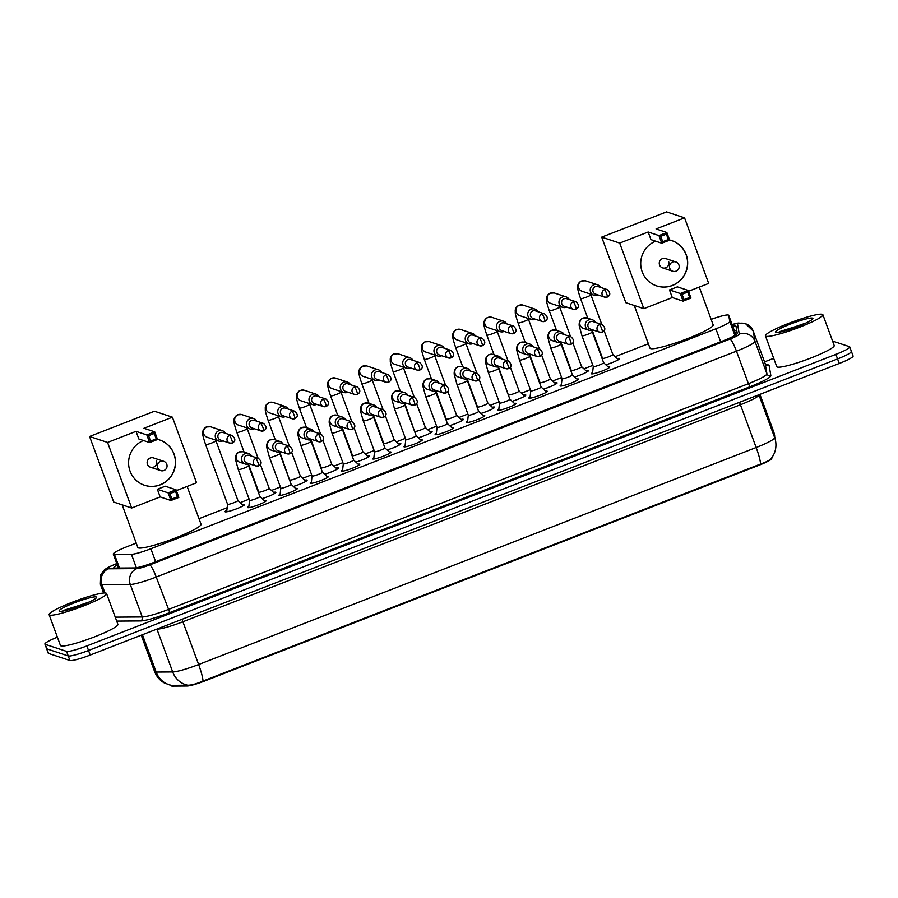 <?xml version="1.0" encoding="UTF-8"?>
<svg xmlns="http://www.w3.org/2000/svg" width="898" height="898" viewBox="0 0 898 898"><rect width="100%" height="100%" fill="white"/><g stroke="black" fill="none" stroke-linecap="round" stroke-linejoin="round"><path stroke-width="1.35" d="M264.382 500.68A9.799 1.19 159.8 0 1 265.875 500.624A9.799 1.19 159.8 0 1 266.044 500.758A9.799 1.19 159.8 0 1 257.951 505.002A9.799 1.19 159.8 0 1 247.826 507.651A9.799 1.19 159.8 0 1 247.657 507.516A9.799 1.19 159.8 0 1 248.869 506.393M295.622 488.523A9.799 1.19 159.8 0 1 297.115 488.467A9.799 1.19 159.8 0 1 297.283 488.591A9.799 1.19 159.8 0 1 289.201 492.834A9.799 1.19 159.8 0 1 279.065 495.483A9.799 1.19 159.8 0 1 278.896 495.359A9.799 1.19 159.8 0 1 280.12 494.226M326.872 476.355A9.799 1.19 159.8 0 1 328.365 476.299A9.799 1.19 159.8 0 1 328.533 476.434A9.799 1.19 159.8 0 1 320.451 480.677A9.799 1.19 159.8 0 1 310.315 483.326A9.799 1.19 159.8 0 1 310.147 483.191A9.799 1.19 159.8 0 1 311.359 482.069M358.122 464.199A9.799 1.19 159.8 0 1 359.615 464.143A9.799 1.19 159.8 0 1 359.784 464.266A9.799 1.19 159.8 0 1 351.69 468.509A9.799 1.19 159.8 0 1 341.566 471.158A9.799 1.19 159.8 0 1 341.397 471.035A9.799 1.19 159.8 0 1 342.609 469.901M389.373 452.031A9.799 1.19 159.8 0 1 390.855 451.975A9.799 1.19 159.8 0 1 391.023 452.109A9.799 1.19 159.8 0 1 382.941 456.352A9.799 1.19 159.8 0 1 372.805 459.001A9.799 1.19 159.8 0 1 372.636 458.867A9.799 1.19 159.8 0 1 373.86 457.744M420.612 439.874A9.799 1.19 159.8 0 1 422.105 439.807A9.799 1.19 159.8 0 1 422.273 439.941A9.799 1.19 159.8 0 1 414.191 444.184A9.799 1.19 159.8 0 1 404.055 446.834A9.799 1.19 159.8 0 1 403.887 446.71A9.799 1.19 159.8 0 1 405.099 445.576M451.862 427.706A9.799 1.19 159.8 0 1 453.355 427.65A9.799 1.19 159.8 0 1 453.524 427.785A9.799 1.19 159.8 0 1 445.43 432.028A9.799 1.19 159.8 0 1 435.306 434.677A9.799 1.19 159.8 0 1 435.137 434.542A9.799 1.19 159.8 0 1 436.349 433.408M483.113 415.55A9.799 1.19 159.8 0 1 484.594 415.482A9.799 1.19 159.8 0 1 484.763 415.617A9.799 1.19 159.8 0 1 476.681 419.86A9.799 1.19 159.8 0 1 466.545 422.509A9.799 1.19 159.8 0 1 466.376 422.386A9.799 1.19 159.8 0 1 467.6 421.252M514.352 403.382A9.799 1.19 159.8 0 1 515.845 403.325A9.799 1.19 159.8 0 1 516.013 403.449A9.799 1.19 159.8 0 1 507.931 407.692A9.799 1.19 159.8 0 1 497.795 410.352A9.799 1.19 159.8 0 1 497.627 410.218A9.799 1.19 159.8 0 1 498.839 409.084M545.602 391.214A9.799 1.19 159.8 0 1 547.095 391.158A9.799 1.19 159.8 0 1 547.264 391.292A9.799 1.19 159.8 0 1 539.17 395.535A9.799 1.19 159.8 0 1 529.045 398.184A9.799 1.19 159.8 0 1 528.877 398.061A9.799 1.19 159.8 0 1 530.089 396.927M576.853 379.057A9.799 1.19 159.8 0 1 578.334 379.001A9.799 1.19 159.8 0 1 578.503 379.124A9.799 1.19 159.8 0 1 570.421 383.367A9.799 1.19 159.8 0 1 560.285 386.028A9.799 1.19 159.8 0 1 560.128 385.893A9.799 1.19 159.8 0 1 561.34 384.759M608.092 366.889A9.799 1.19 159.8 0 1 609.585 366.833A9.799 1.19 159.8 0 1 609.753 366.968A9.799 1.19 159.8 0 1 601.671 371.211A9.799 1.19 159.8 0 1 591.535 373.86A9.799 1.19 159.8 0 1 591.367 373.725A9.799 1.19 159.8 0 1 592.59 372.603M242.258 504.541A10.417 1.268 159.8 0 1 244.436 504.373A10.417 1.268 159.8 0 1 244.615 504.508A10.417 1.268 159.8 0 1 236.017 509.02A10.417 1.268 159.8 0 1 225.241 511.838A10.417 1.268 159.8 0 1 225.061 511.703A10.417 1.268 159.8 0 1 226.88 510.199M273.508 492.373A10.417 1.268 159.8 0 1 275.686 492.205A10.417 1.268 159.8 0 1 275.866 492.34A10.417 1.268 159.8 0 1 262.149 498.603M304.748 480.217A10.417 1.268 159.8 0 1 306.936 480.037A10.417 1.268 159.8 0 1 307.116 480.183A10.417 1.268 159.8 0 1 293.399 486.435M335.998 468.049A10.417 1.268 159.8 0 1 338.176 467.88A10.417 1.268 159.8 0 1 338.355 468.015A10.417 1.268 159.8 0 1 324.649 474.279M367.248 455.892A10.417 1.268 159.8 0 1 369.426 455.713A10.417 1.268 159.8 0 1 369.606 455.858A10.417 1.268 159.8 0 1 355.889 462.111M398.488 443.724A10.417 1.268 159.8 0 1 400.676 443.556A10.417 1.268 159.8 0 1 400.856 443.691A10.417 1.268 159.8 0 1 387.139 449.954M429.738 431.568A10.417 1.268 159.8 0 1 431.927 431.388A10.417 1.268 159.8 0 1 432.095 431.534A10.417 1.268 159.8 0 1 418.389 437.786M460.988 419.4A10.417 1.268 159.8 0 1 463.166 419.231A10.417 1.268 159.8 0 1 463.346 419.366A10.417 1.268 159.8 0 1 449.629 425.63M492.227 407.243A10.417 1.268 159.8 0 1 494.416 407.063A10.417 1.268 159.8 0 1 494.596 407.209A10.417 1.268 159.8 0 1 480.879 413.462M523.478 395.075A10.417 1.268 159.8 0 1 525.667 394.907A10.417 1.268 159.8 0 1 525.835 395.041A10.417 1.268 159.8 0 1 512.129 401.305M554.728 382.907A10.417 1.268 159.8 0 1 556.906 382.739A10.417 1.268 159.8 0 1 557.086 382.885A10.417 1.268 159.8 0 1 543.369 389.137M585.967 370.751A10.417 1.268 159.8 0 1 588.156 370.582A10.417 1.268 159.8 0 1 588.336 370.717A10.417 1.268 159.8 0 1 574.619 376.98M617.218 358.583A10.417 1.268 159.8 0 1 619.407 358.414A10.417 1.268 159.8 0 1 619.586 358.549A10.417 1.268 159.8 0 1 605.869 364.812M735.709 334.909L728.716 315.344A18.364 2.234 -20.2 0 0 728.705 315.288A18.364 2.234 -20.2 0 0 728.39 315.041A18.364 2.234 -20.2 0 0 711.137 319.374M171.136 685.376L171.305 685.814A16.534 2.009 -20.2 0 0 172.349 686.117L187.177 686.016A16.534 2.009 -20.2 0 0 204.677 681.01L759.293 465.13A16.534 2.009 -20.2 0 0 771.775 458.463L771.674 457.868M136.227 543.11L127.168 546.635A18.364 2.234 -20.2 0 0 113.305 554.1A18.364 2.234 -20.2 0 0 114.461 554.436L131.411 554.313A18.364 2.234 -20.2 0 0 150.864 548.757L715.874 328.825A18.364 2.234 -20.2 0 0 729.748 321.417L728.716 315.344M648.356 343.766L615.175 356.686M592.86 365.374L583.936 368.842M561.609 377.53L552.685 381.01M530.37 389.698L521.435 393.167M499.12 401.855L490.185 405.335M467.869 414.023L458.945 417.491M436.63 426.18L427.695 429.659M405.38 438.347L396.445 441.827M374.129 450.504L365.205 453.984M342.879 462.672L333.955 466.152M311.64 474.84L302.705 478.308M280.389 486.997L271.465 490.476M249.139 499.165L240.215 502.633M227.172 507.718L198.997 518.685M832.569 341.072L849.429 346.662A18.364 2.234 159.8 0 1 849.744 346.909A18.364 2.234 159.8 0 1 835.881 354.362L86.859 645.92A18.364 2.234 159.8 0 1 66.564 651.387L45.214 644.315L46.898 648.872A18.364 2.234 159.8 0 1 46.584 648.625A18.364 2.234 159.8 0 0 46.898 648.872L68.248 655.955L46.898 648.872L48.571 653.441A18.364 2.234 159.8 0 1 48.256 653.194L44.9 644.068A18.364 2.234 159.8 0 1 57.382 637.153M86.859 645.92L88.532 650.478A18.364 2.234 159.8 0 1 68.248 655.955A18.364 2.234 159.8 0 0 88.532 650.478L837.553 358.931L88.532 650.478L90.215 655.046A18.364 2.234 159.8 0 1 69.921 660.513L48.571 653.441M851.102 351.219A18.364 2.234 159.8 0 1 851.416 351.466A18.364 2.234 159.8 0 1 837.553 358.931A18.364 2.234 159.8 0 0 851.416 351.466L853.1 356.035A18.364 2.234 159.8 0 1 839.237 363.488L90.215 655.046M171.17 685.376L164.559 683.086C159.855 680.471 156.544 676.643 154.624 671.614A24.482 2.986 -20.2 0 0 155.051 671.94A24.482 2.986 -20.2 0 0 156.173 672.063A21.429 20.149 -90.4 0 0 171.338 685.354L187.749 685.219C191.375 685.253 196.471 683.861 203.015 681.054L760.55 464.041C766.959 461.796 770.585 459.798 771.416 458.025M117.301 564.954A18.364 2.234 -20.2 0 0 113.855 567.738A18.364 2.234 -20.2 0 0 115.023 568.075L134.509 567.94A18.364 2.234 -20.2 0 0 153.951 562.373L723.361 340.735A18.364 2.234 -20.2 0 0 737.236 333.326L736.046 326.344A18.364 2.234 -20.2 0 0 736.034 326.288A18.364 2.234 -20.2 0 0 735.72 326.041A18.364 2.234 -20.2 0 0 732.712 326.187M734.396 330.756A18.364 2.234 159.8 0 1 736.764 330.52M764.546 361.883L773.683 358.324M765.949 336.256A30.611 3.727 159.8 0 1 765.422 335.852A30.611 3.727 159.8 0 1 790.678 322.595A30.611 3.727 159.8 0 1 822.344 314.311A30.611 3.727 159.8 0 1 822.871 314.715A30.611 3.727 159.8 0 1 797.604 327.972A30.611 3.727 159.8 0 1 765.949 336.256M822.871 314.715L834.197 345.506A30.611 3.727 159.8 0 1 808.941 358.762A30.611 3.727 159.8 0 1 777.275 367.058A30.611 3.727 159.8 0 1 776.748 366.642L765.422 335.852M812.533 318.128A19.958 2.436 159.8 0 1 812.836 318.723A19.958 2.436 159.8 0 1 795.258 327.467A19.958 2.436 159.8 0 1 775.76 332.44A19.958 2.436 159.8 0 1 775.659 332.406A19.958 2.436 159.8 0 1 790.745 323.965A19.958 2.436 159.8 0 1 812.533 318.128M805.888 323.056L778.431 332.383M804.092 323.875L779.251 331.755M798.805 326.109L781.799 331.699M49.637 615.085A30.611 3.727 159.8 0 1 49.109 614.67A30.611 3.727 159.8 0 1 74.377 601.413A30.611 3.727 159.8 0 1 106.043 593.129A30.611 3.727 159.8 0 1 106.559 593.533A30.611 3.727 159.8 0 1 81.303 606.79A30.611 3.727 159.8 0 1 49.637 615.085M106.559 593.533L117.896 624.335A30.611 3.727 159.8 0 1 92.629 637.591A30.611 3.727 159.8 0 1 60.963 645.875A30.611 3.727 159.8 0 1 60.447 645.471L49.109 614.67M96.221 596.945A19.958 2.436 159.8 0 1 96.524 597.552A19.958 2.436 159.8 0 1 78.945 606.285A19.958 2.436 159.8 0 1 59.448 611.257A19.958 2.436 159.8 0 1 59.358 611.224A19.958 2.436 159.8 0 1 74.444 602.794A19.958 2.436 159.8 0 1 96.221 596.945M89.576 601.873L62.119 611.201M87.791 602.704L62.939 610.584M82.504 604.926L65.487 610.517M699.261 287.079L713.169 324.885A33.675 4.108 159.8 0 1 685.376 339.466A33.675 4.108 159.8 0 1 650.545 348.581A33.675 4.108 159.8 0 1 649.972 348.132L634.28 305.5M669.616 240.002A23.876 23.427 -71.7 0 1 672.366 285.497A23.876 23.427 -71.7 0 1 640.723 264.102A23.876 23.427 -71.7 0 1 655.607 241.169M648.176 231.998L658.964 235.579L666.855 232.503L656.068 228.923L684.557 217.844L666.574 211.883L601.705 237.128L619.687 243.089L648.176 231.998L650.983 239.643L661.77 243.212L658.964 235.579L660.737 236.354L666.372 234.154L666.855 232.503L669.672 240.136L661.77 243.212L662.702 241.708L668.348 239.519L669.672 240.136M619.687 243.089L643.821 308.665L672.299 297.575L669.493 289.942L677.384 286.866L688.171 290.436L690.989 298.08L683.086 301.156L672.299 297.575M688.485 291.278L708.679 283.42L684.557 217.844M601.705 237.128L625.839 302.705L643.821 308.665M666.372 234.154L668.348 239.519M660.737 236.354L662.702 241.708M690.989 298.08L689.664 297.451L684.018 299.651L683.086 301.156L680.28 293.511L669.493 289.942M684.018 299.651L682.053 294.286L680.28 293.511L688.171 290.436L687.688 292.097L682.053 294.286M689.664 297.451L687.688 292.097M675.981 271.162A4.894 4.804 -71.7 0 1 669.785 268.356A4.894 4.804 -71.7 0 1 675.835 261.958L665.609 258.568A4.894 4.804 108.3 0 0 659.559 264.966A4.894 4.804 108.3 0 0 667.528 266.583A4.894 4.804 108.3 0 0 668.583 261.453M671.637 240.574A23.876 23.427 -71.7 0 1 680.942 279.592A23.876 23.427 -71.7 0 1 656.618 285.901M187.132 486.435L201.04 524.23A33.675 4.108 159.8 0 1 173.247 538.811A33.675 4.108 159.8 0 1 138.415 547.926A33.675 4.108 159.8 0 1 137.832 547.477L122.15 504.856M157.487 439.358A23.876 23.427 -71.7 0 1 160.237 484.841A23.876 23.427 -71.7 0 1 128.594 463.447A23.876 23.427 -71.7 0 1 143.467 440.514M136.036 431.343L146.823 434.924L154.725 431.848L143.938 428.267L172.416 417.188L154.445 411.228L89.576 436.473L107.558 442.433L136.036 431.343L138.853 438.987L149.64 442.557L146.823 434.924L148.597 435.698L154.243 433.498L154.725 431.848L157.532 439.492L149.64 442.557L150.572 441.053L156.207 438.864L157.532 439.492M107.558 442.433L131.68 508.01L160.17 496.92L157.352 489.287L165.254 486.211L176.042 489.78L178.848 497.425L170.957 500.5L160.17 496.92M176.356 490.622L196.55 482.765L172.416 417.188M89.576 436.473L113.709 502.049L131.68 508.01M154.243 433.498L156.207 438.864M148.597 435.698L150.572 441.053M178.848 497.425L177.535 496.796L171.888 498.996L170.957 500.5L168.139 492.856L157.352 489.287M171.888 498.996L169.913 493.631L168.139 492.856L176.042 489.78L175.559 491.442L169.913 493.631M177.535 496.796L175.559 491.442M163.84 470.507A4.894 4.804 -71.7 0 1 157.655 467.701A4.894 4.804 -71.7 0 1 163.705 461.303L153.479 457.913A4.894 4.804 108.3 0 0 147.429 464.322A4.894 4.804 108.3 0 0 155.399 465.927A4.894 4.804 108.3 0 0 156.454 460.809M159.507 439.919A23.876 23.427 -71.7 0 1 168.802 478.937A23.876 23.427 -71.7 0 1 144.488 485.246M602.524 358.313A5.511 0.673 -20.2 0 0 602.536 358.347A5.511 0.673 -20.2 0 0 602.625 358.425A5.511 0.673 -20.2 0 0 608.328 356.933A5.511 0.673 -20.2 0 0 612.874 354.542A5.511 0.673 -20.2 0 0 612.851 354.508M600.414 287.349A5.511 5.41 108.3 0 0 593.724 284.823A5.511 5.41 108.3 0 0 593.881 295.184A5.511 5.41 108.3 0 0 597.911 294.903M607.138 289.583L597.989 286.552A3.974 3.906 108.3 0 0 593.073 291.749A3.974 3.906 108.3 0 0 595.486 294.106L604.635 297.137A3.974 3.906 108.3 0 0 607.25 297.058A3.974 0.595 68.7 0 0 607.329 297.058A3.974 0.595 68.7 0 0 606.61 293.601A3.974 0.595 -111.3 0 0 604.522 289.65A3.974 3.906 108.3 0 0 604.635 297.137L607.329 297.058C610.662 295.184 610.595 292.692 607.138 289.583A3.974 3.906 108.3 0 0 604.522 289.65M571.162 371.559L571.274 370.492A5.511 0.673 -20.2 0 0 571.285 370.515A5.511 0.673 -20.2 0 0 571.386 370.582A5.511 0.673 -20.2 0 0 577.077 369.1A5.511 0.673 -20.2 0 0 581.623 366.71A5.511 0.673 -20.2 0 0 581.601 366.676L587.157 371.851M569.164 299.517A5.511 5.41 108.3 0 0 562.474 296.98A5.511 5.41 108.3 0 0 562.631 307.341A5.511 5.41 108.3 0 0 566.66 307.071M575.887 301.739L566.739 298.708A3.974 3.906 108.3 0 0 561.822 303.917A3.974 3.906 108.3 0 0 564.236 306.263L573.384 309.294A3.974 3.906 108.3 0 0 576 309.226A3.974 0.595 68.7 0 0 576.078 309.226A3.974 0.595 68.7 0 0 575.36 305.758A3.974 0.595 -111.3 0 0 573.272 301.807A3.974 3.906 108.3 0 0 573.384 309.294L576.078 309.226C579.412 307.341 579.356 304.849 575.887 301.739A3.974 3.906 108.3 0 0 573.272 301.807M539.911 383.727L540.035 382.66A5.511 0.673 -20.2 0 0 540.035 382.671A5.511 0.673 -20.2 0 0 540.136 382.75A5.511 0.673 -20.2 0 0 545.838 381.257A5.511 0.673 -20.2 0 0 550.384 378.877A5.511 0.673 -20.2 0 0 550.362 378.833L555.907 384.018M537.913 311.673A5.511 5.41 108.3 0 0 531.234 309.148A5.511 5.41 108.3 0 0 531.38 319.508A5.511 5.41 108.3 0 0 535.41 319.228M544.637 313.907L535.489 310.876A3.974 3.906 108.3 0 0 530.572 316.074A3.974 3.906 108.3 0 0 532.985 318.431L542.134 321.462A3.974 3.906 108.3 0 0 544.749 321.383A3.974 0.595 68.7 0 0 544.828 321.394A3.974 0.595 68.7 0 0 544.121 317.926A3.974 0.595 -111.3 0 0 542.022 313.974A3.974 3.906 108.3 0 0 542.134 321.462L544.828 321.394C548.173 319.508 548.106 317.016 544.637 313.907A3.974 3.906 108.3 0 0 542.022 313.974M508.784 394.794A5.511 0.673 -20.2 0 0 508.796 394.839A5.511 0.673 -20.2 0 0 508.885 394.918A5.511 0.673 -20.2 0 0 514.588 393.425A5.511 0.673 -20.2 0 0 519.134 391.034A5.511 0.673 -20.2 0 0 519.111 391L524.657 396.175M506.674 323.841A5.511 5.41 108.3 0 0 499.984 321.304A5.511 5.41 108.3 0 0 500.141 331.665A5.511 5.41 108.3 0 0 504.171 331.396M513.398 326.064L504.249 323.033A3.974 3.906 108.3 0 0 499.333 328.241A3.974 3.906 108.3 0 0 501.746 330.587L510.895 333.618A3.974 3.906 108.3 0 0 513.51 333.551A3.974 0.595 68.7 0 0 513.589 333.551A3.974 0.595 68.7 0 0 512.87 330.082A3.974 0.595 -111.3 0 0 510.782 326.142A3.974 3.906 108.3 0 0 510.895 333.618L513.589 333.551C516.922 331.676 516.855 329.173 513.398 326.064A3.974 3.906 108.3 0 0 510.782 326.142M477.545 406.962A5.511 0.673 -20.2 0 0 477.545 407.007A5.511 0.673 -20.2 0 0 477.635 407.075A5.511 0.673 -20.2 0 0 483.337 405.582A5.511 0.673 -20.2 0 0 487.883 403.202A5.511 0.673 -20.2 0 0 487.861 403.157M475.424 335.998A5.511 5.41 108.3 0 0 468.734 333.472A5.511 5.41 108.3 0 0 468.891 343.833A5.511 5.41 108.3 0 0 472.92 343.552M482.147 338.232L472.999 335.201A3.974 3.906 108.3 0 0 468.083 340.398A3.974 3.906 108.3 0 0 470.496 342.755L479.644 345.786A3.974 3.906 108.3 0 0 482.26 345.708A3.974 0.595 68.7 0 0 482.338 345.719A3.974 0.595 68.7 0 0 481.62 342.25A3.974 0.595 -111.3 0 0 479.532 338.299A3.974 3.906 108.3 0 0 479.644 345.786L482.338 345.719C485.672 343.833 485.616 341.341 482.147 338.232A3.974 3.906 108.3 0 0 479.532 338.299M446.171 420.208L446.295 419.142A5.511 0.673 -20.2 0 0 446.295 419.164A5.511 0.673 -20.2 0 0 446.396 419.243A5.511 0.673 -20.2 0 0 452.098 417.75A5.511 0.673 -20.2 0 0 456.644 415.359A5.511 0.673 -20.2 0 0 456.622 415.325L462.167 420.5M444.173 348.166A5.511 5.41 108.3 0 0 437.483 345.629A5.511 5.41 108.3 0 0 437.64 356.001A5.511 5.41 108.3 0 0 441.67 355.72M450.897 350.388L441.749 347.358A3.974 3.906 108.3 0 0 436.832 352.566A3.974 3.906 108.3 0 0 439.245 354.912L448.394 357.943A3.974 3.906 108.3 0 0 451.009 357.875A3.974 0.595 68.7 0 0 451.088 357.875A3.974 0.595 68.7 0 0 450.381 354.407A3.974 0.595 -111.3 0 0 448.282 350.467A3.974 3.906 108.3 0 0 448.394 357.943L451.088 357.875C454.433 356.001 454.366 353.498 450.897 350.388A3.974 3.906 108.3 0 0 448.282 350.467M415.044 431.287A5.511 0.673 -20.2 0 0 415.056 431.332A5.511 0.673 -20.2 0 0 415.145 431.399A5.511 0.673 -20.2 0 0 420.848 429.906A5.511 0.673 -20.2 0 0 425.394 427.527A5.511 0.673 -20.2 0 0 425.371 427.493L430.917 432.668M412.934 360.322A5.511 5.41 108.3 0 0 406.244 357.797A5.511 5.41 108.3 0 0 406.401 368.158A5.511 5.41 108.3 0 0 410.431 367.877M419.647 362.556L410.509 359.526A3.974 3.906 108.3 0 0 405.593 364.723A3.974 3.906 108.3 0 0 408.006 367.08L417.143 370.111A3.974 3.906 108.3 0 0 419.759 370.043A3.974 0.595 68.7 0 0 419.849 370.043A3.974 0.595 68.7 0 0 419.13 366.575A3.974 0.595 -111.3 0 0 417.031 362.624A3.974 3.906 108.3 0 0 417.143 370.111L419.849 370.043C423.183 368.158 423.115 365.666 419.647 362.556A3.974 3.906 108.3 0 0 417.031 362.624M383.671 444.532L383.794 443.466A5.511 0.673 -20.2 0 0 383.805 443.489A5.511 0.673 -20.2 0 0 383.895 443.567A5.511 0.673 -20.2 0 0 389.597 442.074A5.511 0.673 -20.2 0 0 394.143 439.683A5.511 0.673 -20.2 0 0 394.121 439.65M381.684 372.49A5.511 5.41 108.3 0 0 374.994 369.954A5.511 5.41 108.3 0 0 375.151 380.325A5.511 5.41 108.3 0 0 379.181 380.045M388.407 374.713L379.259 371.682A3.974 3.906 108.3 0 0 374.343 376.891A3.974 3.906 108.3 0 0 376.756 379.237L385.904 382.267A3.974 3.906 108.3 0 0 388.52 382.2A3.974 0.595 68.7 0 0 388.598 382.2A3.974 0.595 68.7 0 0 387.88 378.731A3.974 0.595 -111.3 0 0 385.792 374.792A3.974 3.906 108.3 0 0 385.904 382.267L388.598 382.2C391.932 380.325 391.876 377.822 388.407 374.713A3.974 3.906 108.3 0 0 385.792 374.792M352.431 456.7L352.555 455.634A5.511 0.673 -20.2 0 0 352.555 455.656A5.511 0.673 -20.2 0 0 352.656 455.724A5.511 0.673 -20.2 0 0 358.358 454.231A5.511 0.673 -20.2 0 0 362.904 451.851A5.511 0.673 -20.2 0 0 362.882 451.817L368.427 456.992M350.433 384.658A5.511 5.41 108.3 0 0 343.743 382.121A5.511 5.41 108.3 0 0 343.9 392.482A5.511 5.41 108.3 0 0 347.93 392.213M357.157 386.881L348.009 383.85A3.974 3.906 108.3 0 0 343.092 389.059A3.974 3.906 108.3 0 0 345.506 391.405L354.654 394.435A3.974 3.906 108.3 0 0 357.269 394.368A3.974 0.595 68.7 0 0 357.348 394.368A3.974 0.595 68.7 0 0 356.641 390.899A3.974 0.595 -111.3 0 0 354.542 386.948A3.974 3.906 108.3 0 0 354.654 394.435L357.348 394.368C360.693 392.482 360.626 389.99 357.157 386.881A3.974 3.906 108.3 0 0 354.542 386.948M321.181 468.868L321.304 467.802A5.511 0.673 -20.2 0 0 321.316 467.813A5.511 0.673 -20.2 0 0 321.405 467.892A5.511 0.673 -20.2 0 0 327.108 466.399A5.511 0.673 -20.2 0 0 331.654 464.008A5.511 0.673 -20.2 0 0 331.631 463.974L337.177 469.149M319.194 396.815A5.511 5.41 108.3 0 0 312.504 394.289A5.511 5.41 108.3 0 0 312.661 404.65A5.511 5.41 108.3 0 0 316.691 404.369M325.907 399.038L316.769 396.007A3.974 3.906 108.3 0 0 311.842 401.215A3.974 3.906 108.3 0 0 314.266 403.561L323.403 406.592A3.974 3.906 108.3 0 0 326.019 406.525A3.974 0.595 68.7 0 0 326.109 406.525A3.974 0.595 68.7 0 0 325.39 403.067A3.974 0.595 -111.3 0 0 323.291 399.116A3.974 3.906 108.3 0 0 323.403 406.592L326.109 406.525C329.443 404.65 329.375 402.158 325.907 399.038A3.974 3.906 108.3 0 0 323.291 399.116M290.065 479.936A5.511 0.673 -20.2 0 0 290.065 479.981A5.511 0.673 -20.2 0 0 290.155 480.048A5.511 0.673 -20.2 0 0 295.857 478.555A5.511 0.673 -20.2 0 0 300.403 476.176A5.511 0.673 -20.2 0 0 300.381 476.142L305.926 481.317M287.944 408.983A5.511 5.41 108.3 0 0 281.254 406.446A5.511 5.41 108.3 0 0 281.411 416.807A5.511 5.41 108.3 0 0 285.441 416.537M294.667 411.205L285.519 408.175A3.974 3.906 108.3 0 0 280.603 413.383A3.974 3.906 108.3 0 0 283.016 415.729L292.164 418.76A3.974 3.906 108.3 0 0 294.78 418.692A3.974 0.595 68.7 0 0 294.858 418.692A3.974 0.595 68.7 0 0 294.14 415.224A3.974 0.595 -111.3 0 0 292.052 411.273A3.974 3.906 108.3 0 0 292.164 418.76L294.858 418.692C298.192 416.807 298.136 414.315 294.667 411.205A3.974 3.906 108.3 0 0 292.052 411.273M258.691 493.193L258.815 492.126A5.511 0.673 -20.2 0 0 258.815 492.138A5.511 0.673 -20.2 0 0 258.916 492.216A5.511 0.673 -20.2 0 0 264.607 490.723A5.511 0.673 -20.2 0 0 269.164 488.332A5.511 0.673 -20.2 0 0 269.131 488.299M256.693 421.14A5.511 5.41 108.3 0 0 250.003 418.614A5.511 5.41 108.3 0 0 250.16 428.975A5.511 5.41 108.3 0 0 254.19 428.694M263.417 423.373L254.269 420.343A3.974 3.906 108.3 0 0 249.352 425.54A3.974 3.906 108.3 0 0 251.766 427.897L260.914 430.928A3.974 3.906 108.3 0 0 263.529 430.849A3.974 0.595 68.7 0 0 263.608 430.849A3.974 0.595 68.7 0 0 262.901 427.392A3.974 0.595 -111.3 0 0 260.802 423.441A3.974 3.906 108.3 0 0 260.914 430.928L263.608 430.849C266.953 428.975 266.886 426.483 263.417 423.373A3.974 3.906 108.3 0 0 260.802 423.441M226.7 511.804L227.564 504.283A5.511 0.673 -20.2 0 0 227.576 504.306A5.511 0.673 -20.2 0 0 227.665 504.373A5.511 0.673 -20.2 0 0 233.368 502.891A5.511 0.673 -20.2 0 0 237.914 500.5A5.511 0.673 -20.2 0 0 237.891 500.467L243.437 505.641M225.454 433.307A5.511 5.41 108.3 0 0 218.764 430.771A5.511 5.41 108.3 0 0 218.921 441.131A5.511 5.41 108.3 0 0 222.951 440.862M232.167 435.53L223.03 432.499A3.974 3.906 108.3 0 0 218.102 437.708A3.974 3.906 108.3 0 0 220.526 440.054L229.663 443.084A3.974 3.906 108.3 0 0 232.279 443.017A3.974 0.595 68.7 0 0 232.358 443.017A3.974 0.595 68.7 0 0 231.65 439.549A3.974 0.595 -111.3 0 0 229.551 435.597A3.974 3.906 108.3 0 0 229.663 443.084L232.358 443.017C235.703 441.131 235.635 438.639 232.167 435.53A3.974 3.906 108.3 0 0 229.551 435.597M593.286 366.507A5.511 0.673 -20.2 0 0 593.297 366.552A5.511 0.673 -20.2 0 0 593.387 366.62A5.511 0.673 -20.2 0 0 599.089 365.127A5.511 0.673 -20.2 0 0 603.636 362.747A5.511 0.673 -20.2 0 0 603.613 362.713L609.035 367.776M595.441 322.404A5.511 5.41 108.3 0 0 588.762 319.868A5.511 5.41 108.3 0 0 588.908 330.228A5.511 5.41 108.3 0 0 592.938 329.959M602.165 324.627L593.017 321.596A3.974 3.906 108.3 0 0 588.1 326.805A3.974 3.906 108.3 0 0 590.514 329.151L599.662 332.181A3.974 3.906 108.3 0 0 602.277 332.114A3.974 0.595 68.7 0 0 602.356 332.114A3.974 0.595 68.7 0 0 601.649 328.646A3.974 0.595 -111.3 0 0 599.55 324.694A3.974 3.906 108.3 0 0 599.662 332.181L602.356 332.114C605.701 330.228 605.634 327.736 602.165 324.627A3.974 3.906 108.3 0 0 599.55 324.694M561.194 386.05L562.036 378.687A5.511 0.673 -20.2 0 0 562.047 378.709A5.511 0.673 -20.2 0 0 562.137 378.788A5.511 0.673 -20.2 0 0 567.839 377.295A5.511 0.673 -20.2 0 0 572.385 374.904A5.511 0.673 -20.2 0 0 572.363 374.87L577.796 379.933M564.202 334.561A5.511 5.41 108.3 0 0 557.512 332.036A5.511 5.41 108.3 0 0 557.669 342.396A5.511 5.41 108.3 0 0 561.699 342.116M570.926 336.795L561.778 333.764A3.974 3.906 108.3 0 0 556.861 338.961A3.974 3.906 108.3 0 0 559.274 341.319L568.423 344.349A3.974 3.906 108.3 0 0 571.038 344.271A3.974 0.595 68.7 0 0 571.117 344.271A3.974 0.595 68.7 0 0 570.398 340.813A3.974 0.595 -111.3 0 0 568.311 336.862A3.974 3.906 108.3 0 0 568.423 344.349L571.117 344.271C574.451 342.396 574.383 339.904 570.926 336.795A3.974 3.906 108.3 0 0 568.311 336.862M529.943 398.207L530.797 390.855A5.511 0.673 -20.2 0 0 530.797 390.877A5.511 0.673 -20.2 0 0 530.898 390.944A5.511 0.673 -20.2 0 0 536.589 389.451A5.511 0.673 -20.2 0 0 541.135 387.072A5.511 0.673 -20.2 0 0 541.112 387.038M532.952 346.729A5.511 5.41 108.3 0 0 526.262 344.192A5.511 5.41 108.3 0 0 526.419 354.553A5.511 5.41 108.3 0 0 530.449 354.283M539.676 348.952L530.527 345.921A3.974 3.906 108.3 0 0 525.611 351.129A3.974 3.906 108.3 0 0 528.024 353.475L537.172 356.506A3.974 3.906 108.3 0 0 539.788 356.439A3.974 0.595 68.7 0 0 539.866 356.439A3.974 0.595 68.7 0 0 539.148 352.97A3.974 0.595 -111.3 0 0 537.06 349.019A3.974 3.906 108.3 0 0 537.172 356.506L539.866 356.439C543.2 354.553 543.144 352.061 539.676 348.952A3.974 3.906 108.3 0 0 537.06 349.019M499.546 402.989A5.511 0.673 -20.2 0 0 499.557 403.034A5.511 0.673 -20.2 0 0 499.647 403.112A5.511 0.673 -20.2 0 0 505.35 401.619A5.511 0.673 -20.2 0 0 509.896 399.228A5.511 0.673 -20.2 0 0 509.873 399.195L515.295 404.268M501.701 358.886A5.511 5.41 108.3 0 0 495.023 356.36A5.511 5.41 108.3 0 0 495.168 366.721A5.511 5.41 108.3 0 0 499.198 366.44M508.425 361.119L499.277 358.089A3.974 3.906 108.3 0 0 494.36 363.286A3.974 3.906 108.3 0 0 496.774 365.643L505.922 368.674A3.974 3.906 108.3 0 0 508.537 368.595A3.974 0.595 68.7 0 0 508.616 368.607A3.974 0.595 68.7 0 0 507.909 365.138A3.974 0.595 -111.3 0 0 505.81 361.187A3.974 3.906 108.3 0 0 505.922 368.674L508.616 368.607C511.961 366.721 511.894 364.229 508.425 361.119A3.974 3.906 108.3 0 0 505.81 361.187M467.454 422.531L468.296 415.179A5.511 0.673 -20.2 0 0 468.307 415.202A5.511 0.673 -20.2 0 0 468.397 415.269A5.511 0.673 -20.2 0 0 474.099 413.776A5.511 0.673 -20.2 0 0 478.645 411.396A5.511 0.673 -20.2 0 0 478.623 411.363M470.462 371.054A5.511 5.41 108.3 0 0 463.772 368.517A5.511 5.41 108.3 0 0 463.929 378.877A5.511 5.41 108.3 0 0 467.959 378.608M477.186 373.276L468.038 370.245A3.974 3.906 108.3 0 0 463.121 375.454A3.974 3.906 108.3 0 0 465.534 377.8L474.683 380.831A3.974 3.906 108.3 0 0 477.298 380.763A3.974 0.595 68.7 0 0 477.377 380.763A3.974 0.595 68.7 0 0 476.658 377.295A3.974 0.595 -111.3 0 0 474.571 373.355A3.974 3.906 108.3 0 0 474.683 380.831L477.377 380.763C480.711 378.889 480.643 376.385 477.186 373.276A3.974 3.906 108.3 0 0 474.571 373.355M436.204 434.699L437.057 427.347A5.511 0.673 -20.2 0 0 437.057 427.358A5.511 0.673 -20.2 0 0 437.158 427.437A5.511 0.673 -20.2 0 0 442.849 425.944A5.511 0.673 -20.2 0 0 447.395 423.553A5.511 0.673 -20.2 0 0 447.372 423.519L452.805 428.593M439.212 383.21A5.511 5.41 108.3 0 0 432.522 380.685A5.511 5.41 108.3 0 0 432.679 391.045A5.511 5.41 108.3 0 0 436.709 390.765M445.936 385.444L436.787 382.413A3.974 3.906 108.3 0 0 431.871 387.61A3.974 3.906 108.3 0 0 434.284 389.968L443.432 392.998A3.974 3.906 108.3 0 0 446.048 392.931A3.974 0.595 68.7 0 0 446.126 392.931A3.974 0.595 68.7 0 0 445.408 389.463A3.974 0.595 -111.3 0 0 443.32 385.511A3.974 3.906 108.3 0 0 443.432 392.998L446.126 392.931C449.46 391.045 449.404 388.553 445.936 385.444A3.974 3.906 108.3 0 0 443.32 385.511M405.806 439.481A5.511 0.673 -20.2 0 0 405.806 439.526A5.511 0.673 -20.2 0 0 405.907 439.593A5.511 0.673 -20.2 0 0 411.61 438.112A5.511 0.673 -20.2 0 0 416.156 435.721A5.511 0.673 -20.2 0 0 416.133 435.687M407.961 395.378A5.511 5.41 108.3 0 0 401.271 392.841A5.511 5.41 108.3 0 0 401.428 403.213A5.511 5.41 108.3 0 0 405.458 402.933M414.685 397.601L405.537 394.57A3.974 3.906 108.3 0 0 400.62 399.778A3.974 3.906 108.3 0 0 403.034 402.124L412.182 405.155A3.974 3.906 108.3 0 0 414.797 405.088A3.974 0.595 68.7 0 0 414.876 405.088A3.974 0.595 68.7 0 0 414.169 401.619A3.974 0.595 -111.3 0 0 412.07 397.679A3.974 3.906 108.3 0 0 412.182 405.155L414.876 405.088C418.221 403.213 418.154 400.71 414.685 397.601A3.974 3.906 108.3 0 0 412.07 397.679M374.556 451.649A5.511 0.673 -20.2 0 0 374.567 451.683A5.511 0.673 -20.2 0 0 374.657 451.761A5.511 0.673 -20.2 0 0 380.359 450.268A5.511 0.673 -20.2 0 0 384.905 447.877A5.511 0.673 -20.2 0 0 384.883 447.844M376.722 407.535A5.511 5.41 108.3 0 0 370.032 405.009A5.511 5.41 108.3 0 0 370.189 415.37A5.511 5.41 108.3 0 0 374.219 415.089M383.435 409.769L374.298 406.738A3.974 3.906 108.3 0 0 369.381 411.935A3.974 3.906 108.3 0 0 371.794 414.292L380.932 417.323A3.974 3.906 108.3 0 0 383.547 417.256A3.974 0.595 68.7 0 0 383.637 417.256A3.974 0.595 68.7 0 0 382.918 413.787A3.974 0.595 -111.3 0 0 380.819 409.836A3.974 3.906 108.3 0 0 380.932 417.323L383.637 417.256C386.971 415.37 386.903 412.878 383.435 409.769A3.974 3.906 108.3 0 0 380.819 409.836M342.464 471.181L343.305 463.828A5.511 0.673 -20.2 0 0 343.317 463.851A5.511 0.673 -20.2 0 0 343.418 463.918A5.511 0.673 -20.2 0 0 349.109 462.436A5.511 0.673 -20.2 0 0 353.655 460.045A5.511 0.673 -20.2 0 0 353.632 460.012L359.065 465.074M345.472 419.703A5.511 5.41 108.3 0 0 338.782 417.177A5.511 5.41 108.3 0 0 338.939 427.538A5.511 5.41 108.3 0 0 342.969 427.257M352.196 421.925L343.047 418.895A3.974 3.906 108.3 0 0 338.131 424.103A3.974 3.906 108.3 0 0 340.544 426.449L349.692 429.48A3.974 3.906 108.3 0 0 352.308 429.412A3.974 0.595 68.7 0 0 352.386 429.412A3.974 0.595 68.7 0 0 351.668 425.944A3.974 0.595 -111.3 0 0 349.58 422.004A3.974 3.906 108.3 0 0 349.692 429.48L352.386 429.412C355.72 427.538 355.664 425.035 352.196 421.925A3.974 3.906 108.3 0 0 349.58 422.004M311.213 483.349L312.066 475.996A5.511 0.673 -20.2 0 0 312.066 476.007A5.511 0.673 -20.2 0 0 312.167 476.086A5.511 0.673 -20.2 0 0 317.87 474.593A5.511 0.673 -20.2 0 0 322.416 472.213A5.511 0.673 -20.2 0 0 322.393 472.168L327.815 477.242M314.221 431.871A5.511 5.41 108.3 0 0 307.531 429.334A5.511 5.41 108.3 0 0 307.688 439.694A5.511 5.41 108.3 0 0 311.718 439.425M320.945 434.093L311.797 431.062A3.974 3.906 108.3 0 0 306.88 436.271A3.974 3.906 108.3 0 0 309.294 438.617L318.442 441.648A3.974 3.906 108.3 0 0 321.057 441.58A3.974 0.595 68.7 0 0 321.136 441.58A3.974 0.595 68.7 0 0 320.429 438.112A3.974 0.595 -111.3 0 0 318.33 434.161A3.974 3.906 108.3 0 0 318.442 441.648L321.136 441.58C324.481 439.694 324.414 437.203 320.945 434.093A3.974 3.906 108.3 0 0 318.33 434.161M280.816 488.13A5.511 0.673 -20.2 0 0 280.827 488.175A5.511 0.673 -20.2 0 0 280.917 488.254A5.511 0.673 -20.2 0 0 286.619 486.761A5.511 0.673 -20.2 0 0 291.165 484.37A5.511 0.673 -20.2 0 0 291.143 484.336M282.982 444.027A5.511 5.41 108.3 0 0 276.292 441.502A5.511 5.41 108.3 0 0 276.449 451.862A5.511 5.41 108.3 0 0 280.479 451.582M289.695 446.261L280.558 443.219A3.974 3.906 108.3 0 0 275.63 448.428A3.974 3.906 108.3 0 0 278.054 450.774L287.192 453.816A3.974 3.906 108.3 0 0 289.807 453.737A3.974 0.595 68.7 0 0 289.897 453.737A3.974 0.595 68.7 0 0 289.178 450.28A3.974 0.595 -111.3 0 0 287.079 446.328A3.974 3.906 108.3 0 0 287.192 453.816L289.897 453.737C293.231 451.862 293.163 449.37 289.695 446.261A3.974 3.906 108.3 0 0 287.079 446.328M248.724 507.673L249.565 500.321A5.511 0.673 -20.2 0 0 249.577 500.343A5.511 0.673 -20.2 0 0 249.666 500.411A5.511 0.673 -20.2 0 0 255.369 498.918A5.511 0.673 -20.2 0 0 259.915 496.538A5.511 0.673 -20.2 0 0 259.892 496.493M251.732 456.195A5.511 5.41 108.3 0 0 245.042 453.658A5.511 5.41 108.3 0 0 245.199 464.019A5.511 5.41 108.3 0 0 249.229 463.75M258.456 458.418L249.307 455.387A3.974 3.906 108.3 0 0 244.391 460.595A3.974 3.906 108.3 0 0 246.804 462.941L255.952 465.972A3.974 3.906 108.3 0 0 258.568 465.905A3.974 0.595 68.7 0 0 258.646 465.905A3.974 0.595 68.7 0 0 257.928 462.436A3.974 0.595 -111.3 0 0 255.84 458.485A3.974 3.906 108.3 0 0 255.952 465.972L258.646 465.905C261.98 464.019 261.924 461.527 258.456 458.418A3.974 3.906 108.3 0 0 255.84 458.485M759.293 465.13L759.079 464.569M204.677 681.01L204.475 680.448M187.177 686.016L186.874 685.185M172.349 686.117L172.046 685.297M734.991 332.383A18.364 18.229 -9.7 0 1 737.112 332.597M734.901 335.425L729.748 321.417M720.645 341.79L715.874 328.825M155.635 561.721L150.864 548.757M136.361 567.749L131.411 554.313M119.479 568.041L114.461 554.436M203.015 681.054A21.429 3.222 -111.3 0 0 198.626 664.531L756.161 447.518A24.482 2.986 -20.2 0 0 774.66 437.64L773.649 431.714A24.482 2.986 -20.2 0 0 773.638 431.646A24.482 2.986 -20.2 0 0 773.605 431.59M774.648 435.463A21.429 21.26 -9.7 0 0 773.649 431.714L759.91 394.368L773.638 431.646L775.659 441.389A21.429 21.26 -9.7 0 0 774.66 437.64L758.922 394.873A24.482 2.986 159.8 0 1 740.423 404.751L182.889 621.764A24.482 2.986 159.8 0 1 156.959 629.184L156.645 629.184M739.604 402.27A6.118 0.92 68.7 0 0 740.423 404.751L756.161 447.518A21.429 3.222 68.7 0 1 760.55 464.041M187.749 685.219A21.429 20.149 -90.4 0 1 172.697 671.951A24.482 2.986 -20.2 0 0 198.626 664.531L182.889 621.764A6.118 0.92 68.7 0 1 182.081 619.283M142.423 634.718L156.173 672.063L172.697 671.951L156.959 629.184A6.118 5.758 89.6 0 0 156.914 629.083M839.237 363.488L835.881 354.362M69.921 660.513L66.564 651.387M116.785 563.551L116.65 563.596A12.246 1.841 68.7 0 1 116.796 563.585A12.246 1.493 -20.2 0 0 107.861 568.737A12.246 1.493 -20.2 0 0 108.422 568.804L136.81 568.602A12.246 1.493 -20.2 0 0 149.775 564.898L730.007 339.04A12.246 1.493 -20.2 0 0 739.267 334.101L737.527 323.92A12.246 1.493 -20.2 0 0 737.314 323.729A12.246 1.493 -20.2 0 0 732.117 324.571M732.072 324.447L738.1 323.056L745.362 323.505L753.209 331.07A24.482 2.986 159.8 0 1 753.231 331.137L754.96 341.307A24.482 2.986 159.8 0 1 736.45 351.185L156.218 577.044A24.482 2.986 159.8 0 1 130.289 584.463L101.901 584.654A24.482 2.986 159.8 0 1 100.778 584.531A24.482 2.986 159.8 0 1 100.363 584.205L103.607 593.017M104.965 592.972L101.901 584.654A12.246 11.506 -90.4 0 1 108.422 568.804M766.297 364.914A27.546 3.356 159.8 0 1 768.621 365.003A27.546 3.356 159.8 0 1 769.115 365.441L770.843 375.622A27.546 3.356 159.8 0 1 750.021 386.735L169.789 612.582A27.546 3.356 159.8 0 1 140.616 620.933L116.706 621.102M739.267 334.101A12.246 12.145 -9.7 0 1 754.96 341.307L766.914 373.815L765.186 363.634A24.482 2.986 -20.2 0 0 765.163 363.567A24.482 2.986 -20.2 0 0 765.141 363.51M730.007 339.04A12.246 1.841 68.7 0 1 736.45 351.185L748.416 383.693A24.482 2.986 -20.2 0 0 766.914 373.815A3.064 3.042 170.3 0 0 770.843 375.622M737.527 323.92A12.246 12.145 -9.7 0 1 753.231 331.137L765.186 363.634A3.064 3.042 170.3 0 0 769.115 365.441M136.81 568.602A12.246 11.506 -90.4 0 0 130.289 584.463L142.243 616.971A24.482 2.986 -20.2 0 0 168.184 609.551L748.416 383.693L750.021 386.735M115.258 617.15L142.243 616.971A3.064 2.874 89.6 0 1 140.616 620.933M149.775 564.898A12.246 1.841 68.7 0 1 156.218 577.044L169.789 612.582M587.775 318.251L580.546 298.585A5.511 0.673 -20.2 0 0 580.636 298.664A5.511 0.673 -20.2 0 0 587.045 296.901A5.511 0.673 -20.2 0 0 590.884 294.78L590.637 294.106M580.546 298.585C576.954 287.573 577.964 289.482 577.717 286.35C577.773 284.195 578.929 282.421 581.186 281.029L585.496 280.793A5.511 5.41 108.3 0 0 578.357 286.35A5.511 5.41 108.3 0 0 582.039 291.255L593.881 295.184M556.536 330.408L549.295 310.753A5.511 0.673 -20.2 0 0 549.396 310.831A5.511 0.673 -20.2 0 0 555.795 309.058A5.511 0.673 -20.2 0 0 559.645 306.948L559.398 306.274M549.295 310.753C545.715 299.741 546.725 301.638 546.467 298.506C546.534 296.351 547.69 294.578 549.935 293.197L554.257 292.961A5.511 5.41 108.3 0 0 547.106 298.506A5.511 5.41 108.3 0 0 550.788 303.423L562.631 307.341M525.285 342.576L518.056 322.921A5.511 0.673 -20.2 0 0 518.146 322.988A5.511 0.673 -20.2 0 0 524.555 321.226A5.511 0.673 -20.2 0 0 528.394 319.116L528.147 318.431M518.056 322.921C514.464 311.898 515.474 313.806 515.228 310.674C515.284 308.519 516.44 306.746 518.696 305.354L523.006 305.118A5.511 5.41 108.3 0 0 515.867 310.674A5.511 5.41 108.3 0 0 519.538 315.58L531.38 319.508M494.035 354.732L486.806 335.077A5.511 0.673 -20.2 0 0 486.896 335.156A5.511 0.673 -20.2 0 0 493.305 333.382A5.511 0.673 -20.2 0 0 497.144 331.272L496.897 330.599M486.806 335.077C483.214 324.066 484.224 325.963 483.977 322.842C484.033 320.676 485.189 318.902 487.446 317.522L491.756 317.286A5.511 5.41 108.3 0 0 484.617 322.831A5.511 5.41 108.3 0 0 488.299 327.748L500.141 331.665M462.796 366.9L455.555 347.245A5.511 0.673 -20.2 0 0 455.656 347.313A5.511 0.673 -20.2 0 0 462.055 345.55A5.511 0.673 -20.2 0 0 465.905 343.44L465.658 342.755M455.555 347.245C451.975 336.222 452.985 338.131 452.727 334.999C452.794 332.844 453.95 331.07 456.195 329.678L460.517 329.443A5.511 5.41 108.3 0 0 453.367 334.999A5.511 5.41 108.3 0 0 457.048 339.904L468.891 343.833M431.545 379.057L424.316 359.402A5.511 0.673 -20.2 0 0 424.406 359.481A5.511 0.673 -20.2 0 0 430.816 357.707A5.511 0.673 -20.2 0 0 434.654 355.597L434.408 354.923M424.316 359.402C420.724 348.39 421.734 350.299 421.488 347.167C421.544 345 422.7 343.227 424.956 341.846L429.266 341.61A5.511 5.41 108.3 0 0 422.127 347.156A5.511 5.41 108.3 0 0 425.798 352.072L437.64 356.001M400.295 391.225L393.066 371.57A5.511 0.673 -20.2 0 0 393.156 371.637A5.511 0.673 -20.2 0 0 399.565 369.875A5.511 0.673 -20.2 0 0 403.404 367.765L403.157 367.091M393.066 371.57C389.474 360.547 390.484 362.455 390.237 359.323C390.293 357.168 391.449 355.395 393.706 354.014L398.016 353.778A5.511 5.41 108.3 0 0 390.877 359.323A5.511 5.41 108.3 0 0 394.548 364.229L406.401 368.158M369.056 403.382L361.815 383.727A5.511 0.673 -20.2 0 0 361.916 383.805A5.511 0.673 -20.2 0 0 368.315 382.032A5.511 0.673 -20.2 0 0 372.154 379.921L371.918 379.248M361.815 383.727C358.235 372.715 359.245 374.623 358.987 371.491C359.054 369.325 360.21 367.563 362.455 366.171L366.777 365.935A5.511 5.41 108.3 0 0 359.627 371.48A5.511 5.41 108.3 0 0 363.308 376.397L375.151 380.325M337.805 415.55L330.576 395.895A5.511 0.673 -20.2 0 0 330.666 395.962A5.511 0.673 -20.2 0 0 337.064 394.2A5.511 0.673 -20.2 0 0 340.914 392.089L340.668 391.416M330.576 395.895C326.984 384.872 327.995 386.78 327.748 383.648C327.804 381.493 328.96 379.719 331.216 378.339L335.526 378.103A5.511 5.41 108.3 0 0 328.387 383.648A5.511 5.41 108.3 0 0 332.058 388.565L343.9 392.482M306.555 427.717L299.326 408.051A5.511 0.673 -20.2 0 0 299.416 408.13A5.511 0.673 -20.2 0 0 305.825 406.367A5.511 0.673 -20.2 0 0 309.664 404.246L309.417 403.572M299.326 408.051C295.734 397.039 296.744 398.948 296.497 395.816C296.553 393.661 297.709 391.887 299.966 390.495L304.276 390.26A5.511 5.41 108.3 0 0 297.137 395.816A5.511 5.41 108.3 0 0 300.808 400.721L312.661 404.65M275.304 439.874L268.075 420.219A5.511 0.673 -20.2 0 0 268.176 420.286A5.511 0.673 -20.2 0 0 274.575 418.524A5.511 0.673 -20.2 0 0 278.414 416.414L278.178 415.74M268.075 420.219C264.495 409.196 265.505 411.104 265.247 407.973C265.314 405.817 266.47 404.044 268.715 402.663L273.037 402.427A5.511 5.41 108.3 0 0 265.887 407.973A5.511 5.41 108.3 0 0 269.568 412.889L281.411 416.807M244.065 452.042L236.825 432.376A5.511 0.673 -20.2 0 0 236.926 432.454A5.511 0.673 -20.2 0 0 243.324 430.692A5.511 0.673 -20.2 0 0 247.174 428.571L246.928 427.897M236.825 432.376C233.244 421.364 234.255 423.272 234.008 420.141C234.064 417.985 235.22 416.212 237.465 414.82L241.787 414.584A5.511 5.41 108.3 0 0 234.647 420.141A5.511 5.41 108.3 0 0 238.318 425.046L250.16 428.975M227.576 504.306L205.586 444.544A5.511 0.673 -20.2 0 0 205.676 444.611A5.511 0.673 -20.2 0 0 212.085 442.849A5.511 0.673 -20.2 0 0 215.924 440.738L215.677 440.065M205.586 444.544C201.994 433.521 203.004 435.429 202.757 432.297C202.813 430.142 203.969 428.368 206.226 426.988L210.536 426.752A5.511 5.41 108.3 0 0 203.397 432.297A5.511 5.41 108.3 0 0 207.068 437.214L218.921 441.131M592.433 373.882L593.286 366.53L581.96 335.751A5.511 0.673 -20.2 0 0 582.061 335.83A5.511 0.673 -20.2 0 0 588.459 334.067A5.511 0.673 -20.2 0 0 592.31 331.946L591.748 330.374M581.96 335.751L579.21 325.75C578.884 322.27 580.018 319.744 582.6 318.195L586.922 317.959A5.511 5.41 108.3 0 0 579.771 323.516A5.511 5.41 108.3 0 0 583.453 328.421L588.908 330.228M562.047 378.709L550.721 347.919A5.511 0.673 -20.2 0 0 550.811 347.986A5.511 0.673 -20.2 0 0 557.22 346.224A5.511 0.673 -20.2 0 0 561.059 344.114L560.498 342.542M550.721 347.919L547.971 337.906C547.634 334.426 548.768 331.912 551.361 330.363L555.671 330.127A5.511 5.41 108.3 0 0 548.532 335.672A5.511 5.41 108.3 0 0 552.203 340.589L557.669 342.396M530.797 390.877L519.471 360.076A5.511 0.673 -20.2 0 0 519.56 360.154A5.511 0.673 -20.2 0 0 525.97 358.392A5.511 0.673 -20.2 0 0 529.809 356.27L529.248 354.699M519.471 360.076L516.72 350.074C516.395 346.594 517.517 344.08 520.11 342.52L524.421 342.284A5.511 5.41 108.3 0 0 517.282 347.84A5.511 5.41 108.3 0 0 520.952 352.746L526.419 354.553M498.693 410.375L499.546 403.022L488.22 372.243A5.511 0.673 -20.2 0 0 488.321 372.311A5.511 0.673 -20.2 0 0 494.719 370.548A5.511 0.673 -20.2 0 0 498.558 368.438L498.008 366.867M488.22 372.243L485.47 362.231C485.144 358.751 486.278 356.237 488.86 354.688L493.182 354.452A5.511 5.41 108.3 0 0 486.031 359.997A5.511 5.41 108.3 0 0 489.713 364.914L495.168 366.721M468.307 415.202L456.981 384.4A5.511 0.673 -20.2 0 0 457.071 384.479A5.511 0.673 -20.2 0 0 463.469 382.716A5.511 0.673 -20.2 0 0 467.319 380.606L466.758 379.023M456.981 384.4L454.231 374.399C453.894 370.919 455.028 368.404 457.621 366.844L461.931 366.609A5.511 5.41 108.3 0 0 454.792 372.165A5.511 5.41 108.3 0 0 458.463 377.07L463.929 378.877M437.057 427.358L425.731 396.568A5.511 0.673 -20.2 0 0 425.82 396.647A5.511 0.673 -20.2 0 0 432.23 394.873A5.511 0.673 -20.2 0 0 436.069 392.763L435.508 391.191M425.731 396.568L422.98 386.555C422.655 383.076 423.777 380.561 426.37 379.012L430.681 378.776A5.511 5.41 108.3 0 0 423.542 384.322A5.511 5.41 108.3 0 0 427.212 389.238L432.679 391.045M404.953 446.856L405.806 439.504L394.48 408.736A5.511 0.673 -20.2 0 0 394.581 408.803A5.511 0.673 -20.2 0 0 400.979 407.041A5.511 0.673 -20.2 0 0 404.818 404.931L404.268 403.348M394.48 408.736L391.73 398.723C391.405 395.243 392.538 392.729 395.12 391.169L399.442 390.933A5.511 5.41 108.3 0 0 392.291 396.489A5.511 5.41 108.3 0 0 395.973 401.395L401.428 403.213M373.714 459.024L374.556 451.672L363.23 420.893A5.511 0.673 -20.2 0 0 363.331 420.971A5.511 0.673 -20.2 0 0 369.729 419.198A5.511 0.673 -20.2 0 0 373.579 417.087L373.018 415.516M363.23 420.893L360.48 410.891C360.154 407.4 361.288 404.886 363.87 403.337L368.191 403.101A5.511 5.41 108.3 0 0 361.052 408.646A5.511 5.41 108.3 0 0 364.723 413.563L370.189 415.37M343.317 463.851L331.991 433.061A5.511 0.673 -20.2 0 0 332.08 433.128A5.511 0.673 -20.2 0 0 338.49 431.366A5.511 0.673 -20.2 0 0 342.329 429.255L341.768 427.673M331.991 433.061L329.24 423.048C328.915 419.568 330.037 417.054 332.63 415.505L336.941 415.269A5.511 5.41 108.3 0 0 329.802 420.814A5.511 5.41 108.3 0 0 333.472 425.719L338.939 427.538M312.066 476.007L300.74 445.217A5.511 0.673 -20.2 0 0 300.841 445.296A5.511 0.673 -20.2 0 0 307.239 443.522A5.511 0.673 -20.2 0 0 311.078 441.412L310.528 439.84M300.74 445.217L297.99 435.216C297.665 431.736 298.798 429.21 301.38 427.661L305.702 427.426A5.511 5.41 108.3 0 0 298.551 432.971A5.511 5.41 108.3 0 0 302.233 437.887L307.688 439.694M280.827 488.175L269.49 457.385A5.511 0.673 -20.2 0 0 269.591 457.452A5.511 0.673 -20.2 0 0 275.989 455.69A5.511 0.673 -20.2 0 0 279.839 453.58L279.278 451.997M269.49 457.385L266.74 447.372C266.414 443.893 267.548 441.378 270.13 439.829L274.451 439.593A5.511 5.41 108.3 0 0 267.301 445.139A5.511 5.41 108.3 0 0 270.983 450.055L276.449 451.862M249.577 500.343L238.251 469.542A5.511 0.673 -20.2 0 0 238.34 469.62A5.511 0.673 -20.2 0 0 244.75 467.858A5.511 0.673 -20.2 0 0 248.589 465.736L248.028 464.165M238.251 469.542L235.501 459.54C235.164 456.061 236.297 453.535 238.89 451.986L243.201 451.75A5.511 5.41 108.3 0 0 236.062 457.306A5.511 5.41 108.3 0 0 239.732 462.212L245.199 464.019M735.518 333.82L728.705 315.288M737.078 332.383L734.901 332.137M118.446 568.052L113.305 554.1M771.023 458.698C775.075 453.636 776.613 447.855 775.659 441.389M154.624 671.614L141.222 635.189M766.701 365.082L765.163 363.567L753.209 331.07M849.744 346.909L851.416 351.466M116.65 563.596C106.166 567.929 106.121 568.692 104.045 570.252L100.733 574.686L100.363 584.205M662.533 267.862L672.759 271.252A4.894 4.894 0 0 0 679.191 266.482A4.894 4.894 0 0 0 675.835 261.958M150.404 467.207L160.63 470.597A4.894 4.894 0 0 0 167.062 465.826A4.894 4.894 0 0 0 163.705 461.303M602.524 358.336L602.401 359.402M602.536 358.347L592.197 330.251M604.118 330.756L612.874 354.542L618.396 359.694M601.828 324.515L590.884 294.78M585.496 280.793L597.338 284.722M571.285 370.515L560.947 342.419M581.623 366.71L572.879 342.924M570.578 336.683L559.645 306.948M554.257 292.961L566.099 296.89M540.035 382.671L529.697 354.575M550.384 378.877L541.629 355.092M539.328 348.839L528.394 319.116M523.006 305.118L534.849 309.047M498.457 366.743L508.661 395.883M519.134 391.034L510.378 367.248M508.088 361.007L497.144 331.272M491.756 317.286L503.598 321.215M477.534 406.985L477.41 408.051M477.545 407.007L467.207 378.9M479.139 379.416L487.883 403.202L493.406 408.343M476.838 373.164L465.905 343.44M460.517 329.443L472.359 333.371M446.295 419.164L435.957 391.068M456.644 415.359L447.889 391.573M445.588 385.332L434.654 355.597M429.266 341.61L441.109 345.539M404.717 403.224L414.921 432.376M425.394 427.527L416.638 403.741M414.348 397.488L403.404 367.765M398.016 353.778L409.858 357.696M383.805 443.489L373.467 415.392M385.399 415.897L394.143 439.683L399.666 444.824M383.098 409.656L372.154 379.921M366.777 365.935L378.619 369.864M352.555 455.656L342.217 427.56M362.904 451.851L354.149 428.065M351.848 421.813L340.914 392.089M335.526 378.103L347.369 382.02M321.316 467.813L310.977 439.717M331.654 464.008L322.898 440.222M320.608 433.981L309.664 404.246M304.276 390.26L316.118 394.188M279.727 451.885L289.931 481.025M300.403 476.176L291.659 452.39M289.358 446.138L278.414 416.414M273.037 402.427L284.879 406.345M258.815 492.138L248.477 464.041M260.409 464.547L269.164 488.332L274.687 493.473M258.108 458.306L247.174 428.571M241.787 414.584L253.629 418.513M237.914 500.5L215.924 440.738M210.536 426.752L222.378 430.67M603.636 362.747L592.31 331.946M586.922 317.959L592.377 319.767M572.385 374.904L561.059 344.114M555.671 330.127L561.127 331.934M541.135 387.049L546.545 392.1M541.135 387.072L529.809 356.27M524.421 342.284L529.887 344.102M509.896 399.228L498.558 368.438M493.182 354.452L498.637 356.259M467.319 380.606L478.645 411.396L484.056 416.425M461.931 366.609L467.387 368.427M447.395 423.553L436.069 392.763M430.681 378.776L436.147 380.584M404.818 404.931L416.156 435.721L421.555 440.75M399.442 390.933L404.897 392.752M373.579 417.087L384.905 447.877L390.316 452.918M368.191 403.101L373.647 404.908M353.655 460.045L342.329 429.255M336.941 415.269L342.407 417.076M322.416 472.213L311.078 441.412M305.702 427.426L311.157 429.233M280.816 488.153L279.974 495.516M279.839 453.58L291.165 484.37L296.576 489.399M274.451 439.593L279.907 441.401M248.589 465.736L259.915 496.538L265.325 501.567M243.201 451.75L248.667 453.557"/></g></svg>
